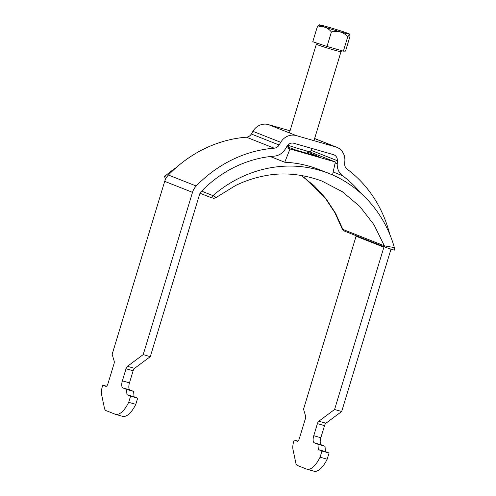 <?xml version="1.0" encoding="UTF-8"?>
<svg xmlns="http://www.w3.org/2000/svg" width="496" height="496" viewBox="0 0 496 496"><rect width="100%" height="100%" fill="white"/><g stroke="black" fill="none" stroke-linecap="round" stroke-linejoin="round"><path stroke-width="0.74" d="M389.676 234.124A127.236 116.417 111.6 0 0 347.045 169.068A6.442 5.896 -68.4 0 1 344.695 163.792L344.863 160.704A14.496 13.262 111.6 0 0 336.778 147.275A14.496 13.262 111.6 0 0 335.662 146.897L296.162 135.569A14.496 13.262 111.6 0 0 280.717 142.309L279.124 144.993A6.442 5.896 -68.4 0 1 274.207 148.186A127.236 116.417 111.6 0 0 196.205 186.019A14.496 13.262 111.6 0 0 192.504 192.349L143.201 354.615L150.288 356.649L134.546 368.354A3.224 1.296 -74 0 0 133.133 370.785L129.462 382.862A6.442 2.592 -74 0 0 130.008 389.98L133.635 391.412L134.044 396.75L137.671 398.183L135.799 404.345A25.767 10.36 106 0 1 122.537 416.33L115.45 414.303A25.767 10.36 -74 0 0 128.706 402.312L130.578 396.155L137.671 398.183M115.45 414.303A25.767 10.36 -74 0 1 115.066 414.166L106.001 410.589A9.666 3.881 -74 0 1 104.427 408.09L101.612 394.692A9.666 3.881 -74 0 1 102.368 386.514L102.777 385.163L105.797 386.359A3.224 1.296 106 0 0 105.846 386.372A3.224 1.296 106 0 0 107.942 383.755L113.956 363.971A3.224 1.296 106 0 0 114.161 361.063L112.152 354.299L164.697 181.356A14.496 13.262 -68.4 0 1 168.404 175.026A127.236 116.417 -68.4 0 1 246.4 137.194A6.442 5.896 111.6 0 0 251.323 134.007L252.91 131.322A14.496 13.262 -68.4 0 1 268.355 124.583L290.042 130.795M150.288 356.649L199.59 194.376A6.442 5.896 -68.4 0 1 201.233 191.568A119.183 109.052 -68.4 0 1 274.3 156.128A14.496 13.262 111.6 0 0 285.367 148.949L286.955 146.264A6.442 5.896 -68.4 0 1 293.824 143.27L333.318 154.597A6.442 5.896 -68.4 0 1 333.814 154.764A6.442 5.896 -68.4 0 1 337.41 160.729L337.243 163.823A14.496 13.262 111.6 0 0 342.525 175.689A119.183 109.052 -68.4 0 1 360.747 193.111M130.578 396.155L126.951 394.717L126.542 389.379L122.915 387.946A6.442 2.592 106 0 1 122.369 380.835L126.04 368.751A3.224 1.296 106 0 1 127.46 366.321L143.201 354.615M102.777 385.163L106.473 386.223M135.799 404.345L128.706 402.312M126.951 394.717L134.044 396.75M126.542 389.379L133.635 391.412M306.832 469.166A25.767 10.36 -74 0 1 306.447 469.036L297.383 465.453A9.666 3.881 -74 0 1 295.814 462.96L292.993 449.562A9.666 3.881 -74 0 1 293.75 441.378L294.159 440.026L297.185 441.223A3.224 1.296 106 0 0 297.228 441.242A3.224 1.296 106 0 0 299.324 438.619L305.338 418.841A3.224 1.296 106 0 0 305.542 415.933L303.54 409.163L356.078 236.226L383.885 247.213L334.583 409.485L318.841 421.191A3.224 1.296 106 0 0 317.428 423.615L313.757 435.699A6.442 2.592 106 0 0 314.303 442.816L317.93 444.249L318.339 449.587L321.966 451.019L320.094 457.182A25.767 10.36 -74 0 1 306.832 469.166L313.918 471.2A25.767 10.36 106 0 0 327.18 459.215L329.053 453.053L321.966 451.019M390.997 249.166A14.496 13.262 111.6 0 1 390.972 249.246L341.67 411.519L325.928 423.224A3.224 1.296 -74 0 0 324.514 425.649L320.844 437.732A6.442 2.592 -74 0 0 321.389 444.85L325.016 446.282L325.426 451.62L329.053 453.053M341.67 411.519L334.583 409.485M384.016 246.729A6.442 5.896 -68.4 0 1 383.885 247.213M325.016 446.282L317.93 444.249M325.426 451.62L318.339 449.587M327.18 459.215L320.094 457.182M297.854 441.087L294.159 440.026M307.067 151.925L319.095 156.755L295.845 150.09L286.787 146.556M308.934 151.534L335.352 161.981L289.986 148.974L286.235 147.492M176.192 167.592A125.624 114.942 111.6 0 0 164.622 176.477L165.366 179.552M215.32 197.358C216.802 197.904 216.089 197.352 213.187 195.703L201.636 191.152M166.594 177.301L164.585 176.508M212.976 195.591A125.624 114.942 -68.4 0 1 328.991 173.47A125.624 114.942 -68.4 0 1 394.388 247.597C394.828 249.445 394.742 250.282 394.128 250.108L386.204 247.578M321.83 180.997L342.352 191.729L359.792 206.429L373.947 224.676L384.35 245.818A3.224 2.945 111.6 0 0 385.956 247.492L394.128 250.108M328.991 173.47L319.077 169.551A125.624 114.942 111.6 0 0 284.76 162.248L270.264 156.519M284.76 162.248L289.986 148.974M301.078 175.367L314.495 186.05L326.039 198.747L335.618 213.373L342.866 229.419L342.234 228.997L334.862 212.679L325.147 197.935L304.507 177.828L300.991 175.348M322.431 181.232L322.4 181.22C301.642 173.643 281.703 171.988 262.589 176.266C253.289 178.176 244.28 181.269 235.55 185.541L216.045 197.551C213.02 198.964 213.466 197.861 211.011 197.594L210.949 197.569C211.662 197.706 212.325 197.055 212.939 195.622M342.234 228.997C343.288 230.559 344.032 231.254 344.466 231.093L344.466 231.093A3.224 2.945 -68.4 0 1 342.866 229.419L384.35 245.818L394.388 247.597M210.949 197.569L200.037 193.26M332.518 174.939L335.352 161.981M348.397 33.517A16.021 0.577 16.9 0 0 331.576 28.061A16.021 0.577 16.9 0 0 318.984 24.8A16.021 0.577 16.9 0 0 320.193 25.432A16.021 0.577 16.9 0 0 337.547 31.05A16.021 0.577 16.9 0 0 349.618 34.106A16.021 0.577 16.9 0 0 348.397 33.517M318.984 24.8L317.173 27.243C322.859 25.718 327.602 27.292 331.402 31.98C337.813 30.442 343.269 32.004 347.777 36.673L349.792 34.429L349.916 36.63L345.514 51.107L343.375 51.15L347.777 36.673M343.375 51.15L327.007 46.457L312.778 41.72L317.173 27.243M327.007 46.457L331.402 31.98M311.637 148.378L310.595 151.801A12.884 0.465 -163.1 0 1 301.587 149.532A12.884 0.465 -163.1 0 1 287.792 145.136M296.162 135.569L268.355 124.583M280.717 142.309L252.91 131.322M279.124 144.993L251.323 134.007M246.4 137.194L274.207 148.186M164.697 181.356L192.504 192.349M122.915 387.946L130.008 389.98M129.462 382.862L122.369 380.835M126.04 368.751L133.133 370.785M134.546 368.354L127.46 366.321M168.404 175.026L196.205 186.019M314.613 138.576L335.662 146.897M337.41 160.729L311.048 150.313M335.129 162.986L337.243 163.823M325.928 423.224L318.841 421.191M333.163 171.988L342.525 175.689M317.428 423.615L324.514 425.649M320.844 437.732L313.757 435.699M314.303 442.816L321.389 444.85M385.956 247.492L344.466 231.093M315.754 42.47L316.349 44.206A12.884 0.465 16.9 0 0 317.335 44.702A12.884 0.465 16.9 0 0 331.08 49.16A12.884 0.465 16.9 0 0 341.006 51.702L341.868 50.716M336.778 147.275L314.631 138.52M289.503 145.737L288.052 147.052M306.838 151.007L307.439 153.413M349.618 34.106L349.792 34.429M289.404 132.897L316.349 44.206M313.974 140.678L341.006 51.702"/></g></svg>
